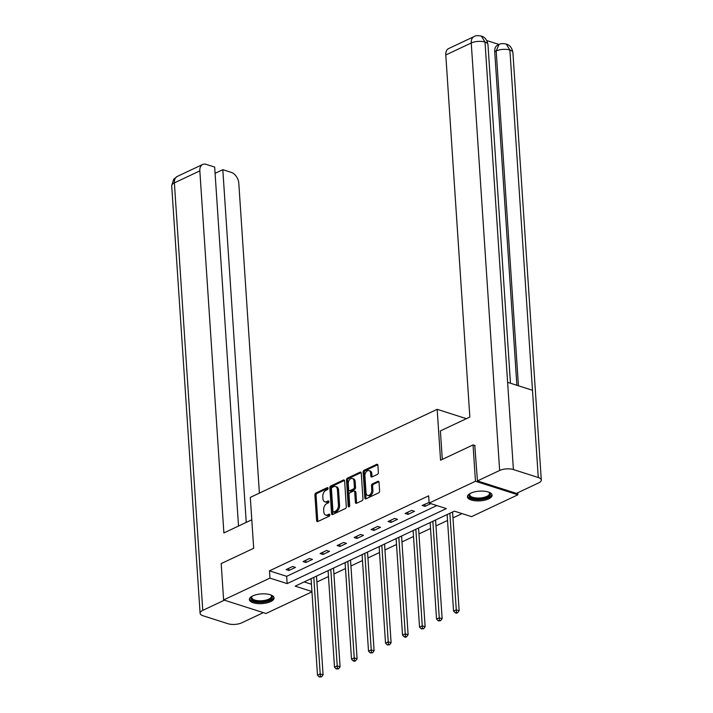 <?xml version="1.0" encoding="UTF-8"?>
<svg xmlns="http://www.w3.org/2000/svg" width="713" height="713" viewBox="0 0 713 713"><rect width="100%" height="100%" fill="white"/><g stroke="black" fill="none" stroke-linecap="round" stroke-linejoin="round"><path stroke-width="1.07" d="M328.069 488.289A1.087 0.713 -72.3 0 0 327.258 487.647L315.886 493.004A1.56 1.016 -72.3 0 0 314.914 494.938L316.617 520.624A1.56 1.016 -72.3 0 0 317.214 521.604A1.56 1.016 -72.3 0 0 317.784 521.551L329.156 516.194A1.087 0.713 -72.3 0 0 329.023 514.189L327.552 514.884A4.982 3.244 -72.3 0 1 325.734 515.062A4.982 3.244 -72.3 0 1 323.818 511.934L323.675 509.795A4.982 3.244 -72.3 0 1 326.804 503.61L328.274 502.915A1.087 0.713 -72.3 0 0 328.14 500.918L326.67 501.613A4.982 3.244 -72.3 0 1 324.852 501.792A4.982 3.244 -72.3 0 1 322.936 498.654L322.793 496.515A4.982 3.244 -72.3 0 1 325.921 490.339L327.392 489.644A1.087 0.713 -72.3 0 0 328.069 488.289M488.717 498.85A12.362 4.866 -3.8 0 1 475.339 500.793A12.362 4.866 -3.8 0 1 467.434 496.818A12.362 4.866 -3.8 0 1 470.83 493.146A12.362 4.866 -3.8 0 1 484.198 491.204A12.362 4.866 -3.8 0 1 492.104 495.178A12.362 4.866 -3.8 0 1 488.717 498.85M270.664 601.603A12.362 4.866 -3.8 0 1 257.286 603.546A12.362 4.866 -3.8 0 1 249.381 599.571A12.362 4.866 -3.8 0 1 252.776 595.899A12.362 4.866 -3.8 0 1 266.145 593.956A12.362 4.866 -3.8 0 1 274.059 597.931A12.362 4.866 -3.8 0 1 270.664 601.603M377.391 474.395A1.56 1.016 -72.3 0 0 378.371 472.461L377.89 465.259A1.56 1.016 -72.3 0 0 377.293 464.279A1.56 1.016 -72.3 0 0 376.722 464.332L364.093 470.286A1.56 1.016 -72.3 0 0 363.122 472.22L364.824 497.906A1.56 1.016 -72.3 0 0 365.421 498.886A1.56 1.016 -72.3 0 0 365.992 498.833L378.621 492.879A1.56 1.016 -72.3 0 0 379.592 490.945L379.022 482.238A1.56 1.016 -72.3 0 0 378.425 481.266A1.56 1.016 -72.3 0 0 377.854 481.32L372.453 483.869A1.56 1.016 -72.3 0 0 371.473 485.794L371.758 490.116A4.162 2.709 -72.3 0 1 370.528 494.127A4.162 2.709 -72.3 0 1 367.632 495.428A4.162 2.709 -72.3 0 1 366.036 492.808L364.913 475.901A4.162 2.709 -72.3 0 1 366.152 471.89A4.162 2.709 -72.3 0 1 369.04 470.589A4.162 2.709 -72.3 0 1 370.635 473.2L370.822 476.017A1.56 1.016 -72.3 0 0 371.42 476.997A1.56 1.016 -72.3 0 0 371.99 476.944L377.391 474.395M311.946 591.843L266.029 613.483L223.615 599.945L221.199 563.591L253.685 548.279L250.308 497.389L437.176 409.324L440.554 460.224L473.049 444.912L475.464 481.266L517.879 494.804L471.543 516.64L454.35 511.15L295.173 586.157L311.929 591.514M223.615 599.945L269.951 578.109L287.143 583.599L446.32 508.592L429.128 503.093L475.464 481.266M429.128 503.093L428.647 495.829L269.461 570.837L269.951 578.109M344.611 480.936A1.56 1.016 -72.3 0 0 344.014 479.965A1.56 1.016 -72.3 0 0 343.443 480.018L330.814 485.972A1.56 1.016 -72.3 0 0 329.843 487.897L331.545 513.592A1.56 1.016 -72.3 0 0 332.142 514.572A1.56 1.016 -72.3 0 0 332.713 514.51L345.342 508.565A1.56 1.016 -72.3 0 0 346.313 506.631L344.611 480.936M347.454 478.129L360.083 472.175A1.56 1.016 -72.3 0 1 360.653 472.122A1.56 1.016 -72.3 0 1 361.25 473.102L362.953 498.788A1.56 1.016 -72.3 0 1 361.981 500.722L356.58 503.271A1.56 1.016 -72.3 0 1 356.01 503.325A1.56 1.016 -72.3 0 1 355.413 502.344L354.717 491.925A1.56 1.016 -72.3 0 0 354.12 490.945A1.56 1.016 -72.3 0 0 353.55 490.999L349.967 492.692A1.56 1.016 -72.3 0 0 348.996 494.626L349.718 505.472A1.087 0.713 -72.3 0 1 348.211 506.177L346.482 480.054A1.56 1.016 -72.3 0 1 347.454 478.129L348.604 478.494L361.135 472.585M466.4 418.665L437.176 409.324M269.461 570.837L286.662 576.327L436.837 505.562M288.925 570.498L295.467 567.414L292.606 566.505L286.065 569.589L288.925 570.498L288.783 568.306M305.939 562.486L312.481 559.402L309.611 558.484L303.07 561.568L305.939 562.486L305.788 560.293M322.944 554.473L329.486 551.39L326.616 550.472L320.075 553.555L322.944 554.473L322.802 552.272M339.949 546.461L346.491 543.377L343.63 542.459L337.089 545.543L339.949 546.461L339.807 544.26M356.963 538.44L363.505 535.356L360.635 534.447L354.094 537.531L356.963 538.44L356.812 536.247M373.969 530.427L380.51 527.344L377.64 526.426L371.099 529.509L373.969 530.427L373.826 528.226M390.974 522.415L397.515 519.331L394.654 518.413L388.113 521.497L390.974 522.415L390.831 520.214M407.988 514.394L414.529 511.319L411.659 510.401L405.118 513.485L407.988 514.394L407.836 512.201M429.083 502.522L422.123 505.464L424.993 506.382L430.821 503.636M316.911 582.013L328.479 576.559M333.925 573.992L345.484 568.546M350.93 565.979L362.489 560.534M367.935 557.967L379.503 552.522M384.949 549.955L396.508 544.5M401.954 541.933L413.513 536.488M418.959 533.921L430.527 528.476M435.973 525.909L447.532 520.463M452.978 517.896L462.06 513.61M304.166 581.915L311.447 584.241M517.745 492.763L517.879 494.804M473.049 444.912L475.108 445.572M286.662 576.327L287.143 583.599M424.993 506.382L424.85 504.189M324.852 501.792L325.993 502.157A4.982 3.244 -72.3 0 0 327.811 501.979L326.67 501.613M328.943 501.444L327.811 501.979M325.734 515.062L326.875 515.428A4.982 3.244 -72.3 0 0 328.693 515.249L327.552 514.884M329.825 514.724L328.693 515.249M328.06 488.173L317.035 493.369A1.56 1.016 -72.3 0 0 316.055 495.303L317.766 520.989A1.56 1.016 -72.3 0 0 317.882 521.497M344.486 480.428L331.964 486.337A1.56 1.016 -72.3 0 0 330.984 488.262L332.695 513.957A1.56 1.016 -72.3 0 0 332.811 514.465M332.124 487.416A1.087 0.713 -72.3 0 0 331.438 488.761L332.944 511.31A1.087 0.713 -72.3 0 0 333.755 511.961L335.306 511.23A4.982 3.244 -72.3 0 0 338.425 505.045L337.401 489.635A4.982 3.244 -72.3 0 0 335.493 486.507A4.982 3.244 -72.3 0 0 333.675 486.676L332.124 487.416M333.354 511.996L334.504 512.362A1.087 0.713 -72.3 0 0 334.905 512.326L333.755 511.961M335.493 486.507L336.643 486.872A4.982 3.244 -72.3 0 1 338.55 490L339.575 505.41A4.982 3.244 -72.3 0 1 336.456 511.595L334.905 512.326M354.12 490.945L355.27 491.31A1.56 1.016 -72.3 0 1 355.867 492.291L356.553 502.71A1.56 1.016 -72.3 0 0 356.678 503.218M348.211 506.177L349.361 506.542A1.087 0.713 -72.3 0 0 349.361 506.551L347.623 480.428L346.482 480.054M354.005 481.115A4.162 2.709 -72.3 0 0 352.4 478.494A4.162 2.709 -72.3 0 0 349.513 479.796A4.162 2.709 -72.3 0 0 348.274 483.815L348.675 489.769A1.56 1.016 -72.3 0 0 349.272 490.749A1.56 1.016 -72.3 0 0 349.833 490.696L353.425 489.002A1.56 1.016 -72.3 0 0 354.397 487.077L354.005 481.115L355.145 481.48A4.162 2.709 -72.3 0 0 353.55 478.869L352.4 478.494M349.272 490.749L350.413 491.114A1.56 1.016 -72.3 0 0 350.983 491.061L349.833 490.696M355.145 481.48L355.546 487.442A1.56 1.016 -72.3 0 1 354.566 489.368L350.983 491.061M348.604 478.494A1.56 1.016 -72.3 0 0 347.623 480.428M369.04 470.589L370.19 470.954A4.162 2.709 -72.3 0 1 371.785 473.566L371.972 476.382A1.56 1.016 -72.3 0 0 372.088 476.899M367.632 495.428L368.781 495.793A4.162 2.709 -72.3 0 0 371.669 494.492A4.162 2.709 -72.3 0 0 372.908 490.482L371.758 490.116M378.897 481.73L373.594 484.234A1.56 1.016 -72.3 0 0 372.623 486.159L372.908 490.482M377.774 464.751L365.243 470.651A1.56 1.016 -72.3 0 0 364.272 472.585L365.974 498.271A1.56 1.016 -72.3 0 0 366.09 498.779M311.073 578.662L317.49 675.202L320.217 673.919L323.078 674.837L316.536 576.398A1.586 1.034 107.7 0 1 316.545 576.086M320.378 676.468L319.29 676.985L321.527 676.833L320.378 676.468L313.8 577.378M319.29 676.985L317.49 675.202M323.078 674.837L321.527 676.833M270.958 594.999A10.695 4.207 -3.8 0 1 271.172 595.15A10.695 4.207 -3.8 0 1 272.027 597.993A10.695 4.207 -3.8 0 1 259.14 601.825A10.695 4.207 -3.8 0 1 251.261 597.182A10.695 4.207 -3.8 0 1 251.876 596.433A10.695 4.207 -3.8 0 1 252.072 596.255M252.179 596.193A9.911 3.895 176.2 0 0 251.983 596.487A9.911 3.895 176.2 0 0 251.707 597.521A9.911 3.895 176.2 0 0 260.557 600.801A9.911 3.895 176.2 0 0 271.207 597.236A9.911 3.895 176.2 0 0 271.475 596.202A9.911 3.895 176.2 0 0 270.842 594.954M249.47 598.849A12.281 4.831 176.2 0 0 260.931 602.458A12.281 4.831 176.2 0 0 273.56 598.055A12.281 4.831 176.2 0 0 273.872 597.227M489.002 492.246A10.695 4.207 -3.8 0 1 489.225 492.398A10.695 4.207 -3.8 0 1 490.072 495.241A10.695 4.207 -3.8 0 1 477.193 499.073A10.695 4.207 -3.8 0 1 469.314 494.43A10.695 4.207 -3.8 0 1 469.929 493.681A10.695 4.207 -3.8 0 1 470.125 493.503M470.232 493.441A9.911 3.895 176.2 0 0 470.036 493.735A9.911 3.895 176.2 0 0 469.76 494.769A9.911 3.895 176.2 0 0 478.61 498.048A9.911 3.895 176.2 0 0 489.261 494.483A9.911 3.895 176.2 0 0 489.528 493.449A9.911 3.895 176.2 0 0 488.886 492.202M467.523 496.096A12.281 4.831 176.2 0 0 478.976 499.706A12.281 4.831 176.2 0 0 491.613 495.303A12.281 4.831 176.2 0 0 491.925 494.474M251.796 519.786L223.882 532.941L199.836 170.879L174.373 182.876L202.768 610.373L224.381 600.186M259.389 493.111L238.81 183.33A9.51 6.176 64.8 0 0 231.351 172.412L222.812 169.685L246.243 522.406M202.768 610.373A9.75 3.832 176.2 0 0 200.095 613.269A9.75 3.832 176.2 0 0 203.116 615.782L227.991 623.732A9.75 3.832 176.2 0 0 241.752 622.823L263.364 612.636M238.516 526.051L214.675 167.083L206.128 164.355A9.51 6.176 64.8 0 0 202.661 164.48A9.51 6.176 64.8 0 0 199.836 170.879M215.085 173.321L222.812 169.685M442.301 459.404L440.402 430.91L469.84 417.043L445.794 54.981A9.51 6.176 -115.2 0 1 448.62 48.573L474.074 36.577A9.51 6.176 -115.2 0 0 471.248 42.985L445.794 54.981M538.279 477.514L532.486 390.269L507.611 382.32L513.405 469.564L538.279 477.514A9.75 3.832 176.2 0 1 541.301 480.027A9.75 3.832 176.2 0 1 538.627 482.924L516.435 493.378L477.46 480.927L474.769 445.456M513.405 469.564A9.75 3.832 176.2 0 0 499.644 470.473L477.46 480.927M499.1 44.5L486.792 40.57M516.88 385.278L494.715 51.639A9.51 6.176 -115.2 0 1 497.54 45.231L499.011 44.536L496.186 50.944L494.715 51.639M510.463 383.238L487.968 44.571A9.75 3.832 176.2 0 0 485.009 42.076L481.364 36.096C477.844 35.392 475.419 35.552 474.074 36.577M541.301 480.027L512.905 52.53A9.75 3.832 176.2 0 0 509.884 50.017L506.239 44.046C502.754 43.359 500.348 43.529 499.011 44.536M328.087 570.65L334.495 667.19L337.222 665.906L340.083 666.824L333.55 568.377A1.586 1.034 107.7 0 1 333.55 568.074M337.392 668.455L336.295 668.972L338.532 668.821L337.392 668.455L330.805 569.366M336.295 668.972L334.495 667.19M340.083 666.824L338.532 668.821M345.092 562.637L351.5 659.177L354.227 657.894L357.097 658.803L350.555 560.365A1.586 1.034 107.7 0 1 350.555 560.062M354.397 660.443L353.309 660.951L354.45 661.316L355.546 660.808L354.397 660.443L347.819 561.354M353.309 660.951L351.5 659.177M357.097 658.803L355.546 660.808M362.097 554.625L368.514 651.156L371.241 649.873L374.102 650.791L367.56 552.352A1.586 1.034 107.7 0 1 367.569 552.04M371.402 652.422L370.314 652.939L372.551 652.796L371.402 652.422L364.824 553.333M370.314 652.939L368.514 651.156M374.102 650.791L372.551 652.796M379.111 546.604L385.519 643.144L388.246 641.86L391.107 642.778L384.574 544.34A1.586 1.034 107.7 0 1 384.574 544.028M388.416 644.409L387.319 644.926L389.556 644.775L388.416 644.409L381.829 545.32M387.319 644.926L385.519 643.144M391.107 642.778L389.556 644.775M396.116 538.591L402.524 635.131L405.251 633.848L408.121 634.766L401.579 536.319A1.586 1.034 107.7 0 1 401.588 536.016M405.421 636.397L404.333 636.914L405.474 637.279L406.57 636.762L405.421 636.397L398.843 537.308M404.333 636.914L402.524 635.131M408.121 634.766L406.57 636.762M413.121 530.579L419.538 627.119L422.265 625.836L425.126 626.745L418.584 528.306A1.586 1.034 107.7 0 1 418.593 528.003M422.426 628.385L421.338 628.893L423.575 628.75L422.426 628.385L415.848 529.296M421.338 628.893L419.538 627.119M425.126 626.745L423.575 628.75M430.135 522.558L436.543 619.098L439.27 617.815L442.131 618.732L435.598 520.294A1.586 1.034 107.7 0 1 435.598 519.982M439.44 620.363L438.343 620.88L440.581 620.729L439.44 620.363L432.853 521.274M438.343 620.88L436.543 619.098M442.131 618.732L440.581 620.729M447.14 514.545L453.548 611.086L456.275 609.802L459.145 610.72L452.603 512.282A1.586 1.034 107.7 0 1 452.612 511.97M456.445 612.351L455.357 612.868L456.498 613.233L457.594 612.717L456.445 612.351L449.867 513.262M455.357 612.868L453.548 611.086M459.145 610.72L457.594 612.717M327.953 487.87L327.258 487.647M329.718 514.412L329.023 514.189M328.836 501.141L328.14 500.918M317.766 520.989L316.617 520.624M316.055 495.303L314.914 494.938M317.035 493.369L315.886 493.004M332.695 513.957L331.545 513.592M330.984 488.262L329.843 487.897M331.964 486.337L330.814 485.972M344.441 480.339L343.443 480.018M336.456 511.595L335.306 511.23M339.575 505.41L338.425 505.045M338.55 490L337.401 489.635M361.081 472.496L360.083 472.175M356.553 502.71L355.413 502.344M355.867 492.291L354.717 491.925M354.566 489.368L353.425 489.002M355.546 487.442L354.397 487.077M371.972 476.382L370.822 476.017M371.785 473.566L370.635 473.2M372.623 486.159L371.473 485.794M373.594 484.234L372.453 483.869M378.853 481.64L377.854 481.32M365.974 498.271L364.824 497.906M364.272 472.585L363.122 472.22M365.243 470.651L364.093 470.286M377.721 464.653L376.722 464.332M202.661 164.48L177.198 176.476A9.51 6.176 -115.2 0 0 174.373 182.876A9.75 3.832 176.2 0 0 171.699 185.772L200.095 613.269M499.644 470.473L471.248 42.985A9.75 3.832 176.2 0 1 485.009 42.076L507.611 382.32M518.431 385.778L496.186 50.944A9.75 3.832 176.2 0 1 509.884 50.017L532.486 390.269M177.198 176.476L173.705 179.257L171.699 185.772M481.4 36.113C482.986 36.782 486.614 37.611 487.968 44.571M506.283 44.054C507.914 44.705 511.586 45.641 512.905 52.53"/></g></svg>
